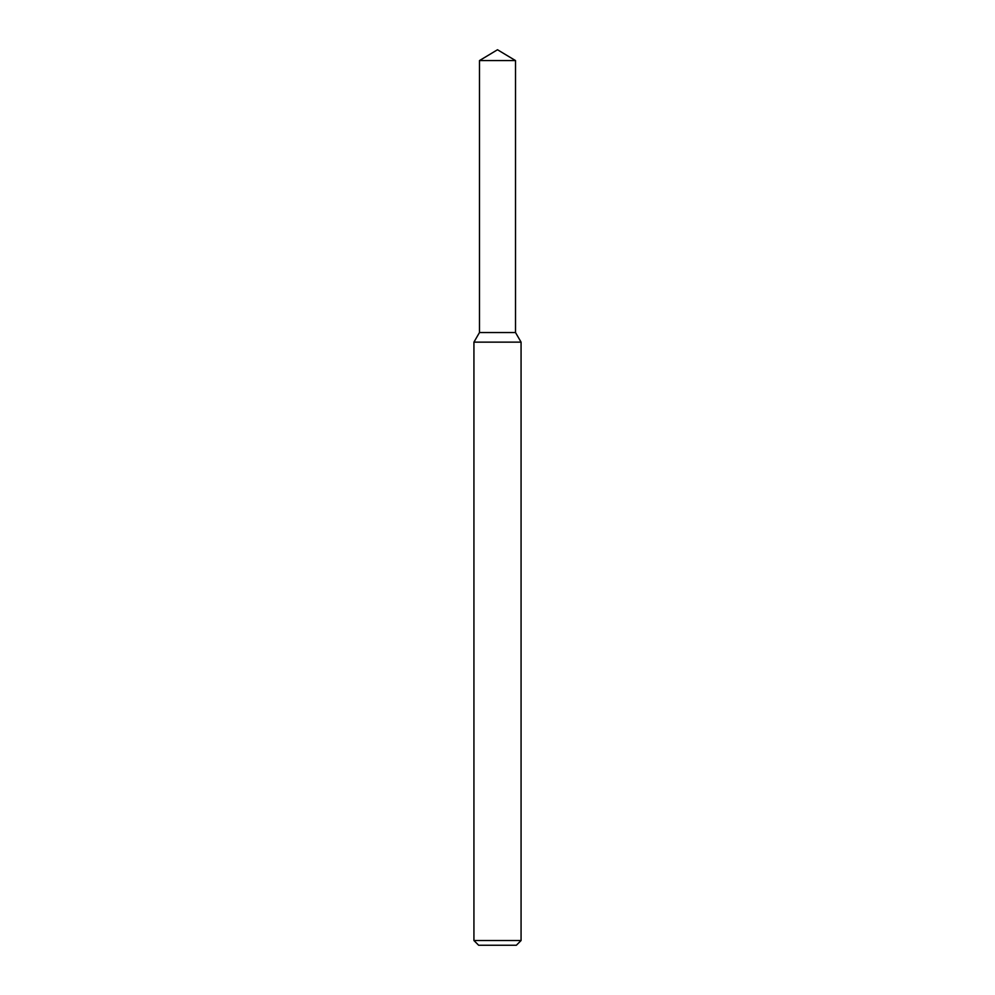 <?xml version="1.0" encoding="UTF-8"?>
<svg xmlns="http://www.w3.org/2000/svg" width="995" height="995" viewBox="0 0 995 995"><rect width="100%" height="100%" fill="white"/><g stroke="black" fill="none" stroke-linecap="round" stroke-linejoin="round"><path stroke-width="0.75" stroke-dasharray="4.97 3.73" d="M515.522 332.541L479.478 332.541L515.522 332.541M521.069 342.131L473.931 342.131M521.069 940.536L473.931 940.536M516.355 945.25L478.645 945.25M515.522 60.583L479.478 60.583"/><path stroke-width="1.49" d="M479.478 60.583L479.478 332.541L515.522 332.541L521.069 342.131L473.931 342.131L479.478 332.541L515.522 332.541L515.522 60.583L479.478 60.583L497.5 49.75L515.522 60.583M521.069 940.536L516.355 945.25L478.645 945.25L473.931 940.536L521.069 940.536L521.069 342.131M473.931 940.536L473.931 342.131"/></g></svg>
